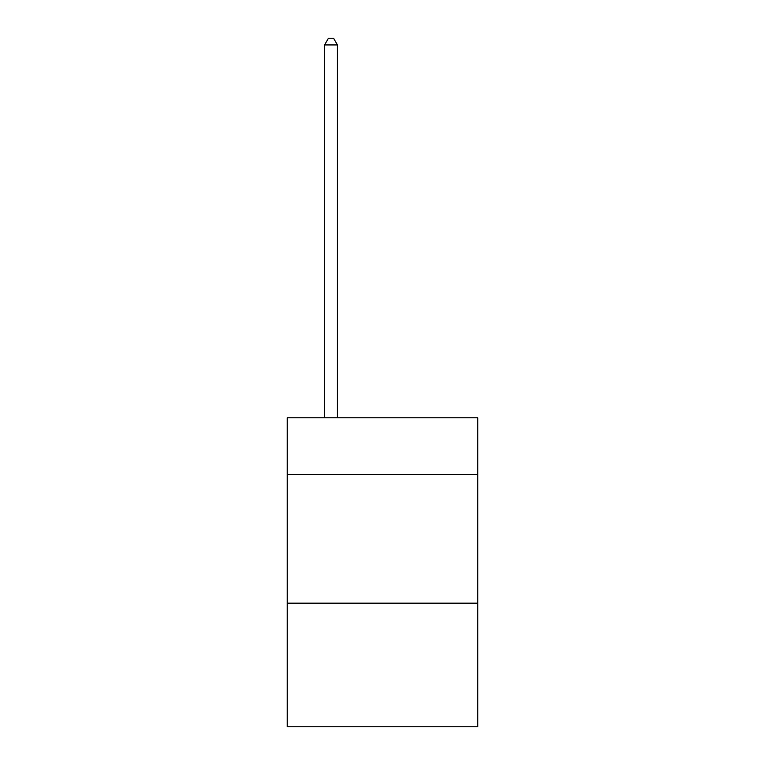 <?xml version="1.0" encoding="UTF-8"?>
<svg xmlns="http://www.w3.org/2000/svg" width="765" height="765" viewBox="0 0 765 765"><rect width="100%" height="100%" fill="white"/><g stroke="black" fill="none" stroke-linecap="round" stroke-linejoin="round"><path stroke-width="1.15" d="M477.771 474.424L477.771 417.776L287.229 417.776L287.229 474.424L477.771 474.424L477.771 726.75L287.229 726.75L287.229 474.424M477.771 603.164L287.229 603.164M337.442 417.776L337.442 44.944L324.57 44.944L324.57 417.776M324.57 44.944L328.434 38.25L333.578 38.25L337.442 44.944"/></g></svg>
